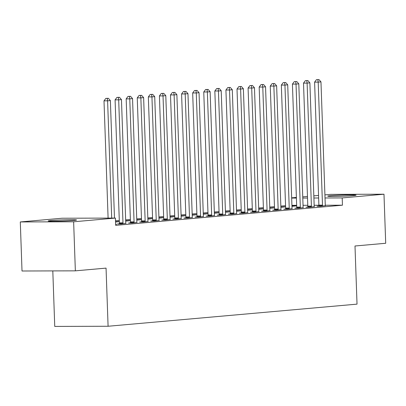 <?xml version="1.0" encoding="UTF-8"?>
<svg xmlns="http://www.w3.org/2000/svg" width="406" height="406" viewBox="0 0 406 406"><rect width="100%" height="100%" fill="white"/><g stroke="black" fill="none" stroke-linecap="round" stroke-linejoin="round"><path stroke-width="0.61" d="M353.154 195.626A14.195 0.589 178 0 1 337.356 196.377A14.195 0.589 178 0 1 327.728 196.154A14.195 0.589 178 0 1 330.667 195.692A14.195 0.589 178 0 1 346.465 194.941A14.195 0.589 178 0 1 356.092 195.164A14.195 0.589 178 0 1 353.154 195.626M73.623 220.463A14.195 0.589 178 0 1 57.819 221.214A14.195 0.589 178 0 1 48.192 220.996A14.195 0.589 178 0 1 51.131 220.529A14.195 0.589 178 0 1 66.934 219.783A14.195 0.589 178 0 1 76.561 220.001A14.195 0.589 178 0 1 73.623 220.463M285.555 205.664L280.835 206.086M274.471 206.649L269.751 207.07M263.387 207.633L258.668 208.055M252.304 208.618L247.584 209.039M241.22 209.608L236.5 210.024M230.136 210.592L225.416 211.008M219.052 211.577L214.332 211.993M207.968 212.561L203.249 212.977M196.885 213.546L192.165 213.962M185.801 214.53L181.081 214.952M174.717 215.515L169.997 215.936M163.633 216.499L158.913 216.921M152.549 217.484L147.83 217.905M141.466 218.469L136.746 218.89M130.382 219.453L125.662 219.874M119.298 220.438L115.522 220.773M291.665 197.834L296.385 197.412M302.749 196.849L307.469 196.428M313.833 195.865L318.553 195.443M324.917 194.88L330.646 194.367L383.985 194.21L342.202 197.925L325.023 197.976M52.805 270.909L54.744 326.414L108.087 326.257L357.026 304.135L354.996 245.995L385.7 243.27L383.985 194.21M108.087 326.257L106.052 268.117L75.354 270.843L22.015 271L20.3 221.945L62.088 218.23L115.426 218.078L73.638 221.788L20.3 221.945M280.866 206.979L285.591 206.72M280.876 207.288L285.596 206.872M307.692 207.075L305.901 207.233L309.504 207.222L314.315 206.639M258.698 208.948L263.423 208.689M258.708 209.257L263.428 208.841M285.525 209.044L283.733 209.202L287.336 209.191L292.147 208.608M236.531 210.922L241.255 210.663M236.541 211.227L241.26 210.81M263.357 211.013L261.565 211.171L265.169 211.161L269.98 210.577M214.363 212.891L219.088 212.632M214.373 213.201L219.093 212.78M241.189 212.983L239.398 213.145L243.001 213.13L247.812 212.546M192.195 214.86L196.92 214.601M192.205 215.17L196.925 214.749M219.022 214.952L217.23 215.114L220.834 215.104L225.645 214.515M170.028 216.829L174.753 216.571M170.038 217.139L174.758 216.718M196.854 216.921L195.063 217.083L198.666 217.073L203.477 216.484M147.86 218.798L152.585 218.54M147.87 219.108L152.59 218.687M174.687 218.89L172.895 219.052L176.498 219.042L181.309 218.453M125.693 220.768L130.417 220.509M125.703 221.077L130.422 220.656M152.519 220.864L150.727 221.021L154.331 221.011L159.142 220.428M130.351 222.833L128.555 222.99L132.163 222.98L136.974 222.397M115.649 224.447L116.644 224.361L115.644 224.361M115.426 218.078L115.68 225.345L342.456 205.192L325.302 205.243M318.893 205.263L314.158 205.274M307.778 205.294L303.043 205.309M296.659 205.329L291.924 205.34M119.268 223.818L117.471 223.975L121.079 223.965L125.89 223.381M141.435 221.849L139.644 222.006L143.247 221.996L148.058 221.412M115.553 221.671L119.334 221.493M115.563 221.98L119.339 221.64M163.603 219.879L161.811 220.037L165.415 220.027L170.226 219.443M136.776 219.783L141.501 219.524M136.786 220.093L141.506 219.671M185.77 217.905L183.979 218.068L187.582 218.058L192.393 217.469M158.944 217.814L163.669 217.555M158.954 218.123L163.674 217.702M207.938 215.936L206.146 216.099L209.75 216.088L214.561 215.5M181.112 215.845L185.836 215.586M181.122 216.154L185.841 215.733M230.106 213.967L228.314 214.129L231.917 214.114L236.728 213.531M203.279 213.876L208.004 213.617M203.289 214.185L208.009 213.764M252.273 211.998L250.482 212.155L254.085 212.145L258.896 211.562M225.447 211.907L230.172 211.648M225.457 212.211L230.177 211.795M274.441 210.029L272.649 210.186L276.253 210.176L281.064 209.592M247.614 209.938L252.339 209.674M247.624 210.242L252.344 209.826M296.608 208.06L294.817 208.217L298.42 208.207L303.231 207.623M269.782 207.963L274.507 207.705M269.792 208.273L274.512 207.857M318.776 206.091L316.984 206.248L320.588 206.238L325.399 205.654M291.95 205.994L296.674 205.735M291.96 206.304L296.679 205.883M318.639 197.996L313.904 198.006M307.525 198.026L302.79 198.042M296.405 198.062L291.67 198.072M75.354 270.843L73.638 221.788M342.456 205.192L342.202 197.925M117.471 221.808L117.461 221.498M128.555 220.823L128.545 220.514M139.639 219.839L139.628 219.529M150.722 218.854L150.712 218.545M161.806 217.87L161.796 217.56M172.89 216.885L172.88 216.576M183.974 215.901L183.964 215.591M195.058 214.916L195.047 214.607M206.141 213.932L206.131 213.622M217.225 212.947L217.215 212.637M228.309 211.962L228.299 211.653M239.393 210.973L239.383 210.668M250.477 209.988L250.466 209.684M261.56 209.004L261.55 208.699M272.644 208.019L272.634 207.71M283.728 207.035L283.718 206.725M294.812 206.05L294.802 205.74M111.701 218.088L107.605 100.83L110.376 100.586L114.477 218.078M108.097 218.098L104.002 100.84L107.605 100.83L107.27 98.399L108.382 98.298L105.829 98.404L107.27 98.399M105.829 98.404L104.002 100.84M110.376 100.586L108.382 98.298M122.871 223.807L122.927 223.533A1.822 1.111 89.8 0 0 122.982 222.848L118.689 99.846L121.46 99.602L125.753 222.605A1.822 1.111 89.8 0 0 125.86 223.275L125.936 223.533M119.237 223.97L119.323 223.544A1.822 1.111 89.8 0 0 119.379 222.858L115.086 99.856L118.689 99.846L118.354 97.415L119.465 97.313L116.913 97.42L118.354 97.415M116.913 97.42L115.086 99.856M121.46 99.602L119.465 97.313M133.955 222.823L134.01 222.549A1.822 1.111 89.8 0 0 134.066 221.864L129.773 98.861L132.544 98.612L136.837 221.615A1.822 1.111 89.8 0 0 136.944 222.29L137.02 222.549M130.321 222.985L130.407 222.559A1.822 1.111 89.8 0 0 130.463 221.874L126.17 98.871L129.773 98.861L129.438 96.43L130.549 96.329L127.997 96.43L129.438 96.43M127.997 96.43L126.17 98.871M132.544 98.612L130.549 96.329M145.038 221.838L145.094 221.564A1.822 1.111 89.8 0 0 145.15 220.879L140.857 97.876L143.628 97.628L147.921 220.631A1.822 1.111 89.8 0 0 148.028 221.306L148.104 221.564M141.405 222.001L141.491 221.575A1.822 1.111 89.8 0 0 141.547 220.889L137.253 97.887L140.857 97.876L140.522 95.446L141.633 95.344L139.08 95.446L140.522 95.446M139.08 95.446L137.253 97.887M143.628 97.628L141.633 95.344M156.122 220.854L156.178 220.58A1.822 1.111 89.8 0 0 156.234 219.895L151.94 96.892L154.711 96.643L159.005 219.646A1.822 1.111 89.8 0 0 159.111 220.321L159.188 220.58M152.489 221.016L152.575 220.59A1.822 1.111 89.8 0 0 152.631 219.905L148.337 96.902L151.94 96.892L151.605 94.461L152.717 94.359L150.164 94.461L151.605 94.461M150.164 94.461L148.337 96.902M154.711 96.643L152.717 94.359M167.206 219.864L167.262 219.595A1.822 1.111 89.8 0 0 167.318 218.91L163.024 95.907L165.795 95.659L170.089 218.661A1.822 1.111 89.8 0 0 170.195 219.331L170.271 219.595M163.572 220.032L163.659 219.605A1.822 1.111 89.8 0 0 163.714 218.92L159.421 95.917L163.024 95.907L162.694 93.471L163.801 93.375L161.248 93.476L162.694 93.471M161.248 93.476L159.421 95.917M165.795 95.659L163.801 93.375M178.29 218.88L178.346 218.611A1.822 1.111 89.8 0 0 178.401 217.926L174.108 94.923L176.879 94.674L181.172 217.677A1.822 1.111 89.8 0 0 181.279 218.347L181.355 218.611M174.656 219.047L174.742 218.621A1.822 1.111 89.8 0 0 174.798 217.936L170.505 94.933L174.108 94.923L173.778 92.487L174.885 92.39L172.332 92.492L173.778 92.487M172.332 92.492L170.505 94.933M176.879 94.674L174.885 92.39M189.374 217.895L189.429 217.626A1.822 1.111 89.8 0 0 189.485 216.941L185.192 93.938L187.963 93.69L192.256 216.692A1.822 1.111 89.8 0 0 192.363 217.362L192.439 217.626M185.74 218.063L185.826 217.636A1.822 1.111 89.8 0 0 185.882 216.951L181.589 93.948L185.192 93.938L184.862 91.502L185.968 91.406L183.416 91.507L184.862 91.502M183.416 91.507L181.589 93.948M187.963 93.69L185.968 91.406M200.457 216.911L200.513 216.642A1.822 1.111 89.8 0 0 200.569 215.956L196.276 92.954L199.047 92.705L203.34 215.708A1.822 1.111 89.8 0 0 203.447 216.378L203.523 216.642M196.824 217.078L196.91 216.652A1.822 1.111 89.8 0 0 196.966 215.967L192.672 92.964L196.276 92.954L195.946 90.518L197.052 90.421L194.499 90.523L195.946 90.518M194.499 90.523L192.672 92.964M199.047 92.705L197.052 90.421M211.541 215.926L211.597 215.657A1.822 1.111 89.8 0 0 211.653 214.967L207.359 91.969L210.13 91.72L214.424 214.723A1.822 1.111 89.8 0 0 214.53 215.393L214.607 215.657M207.908 216.093L207.994 215.667A1.822 1.111 89.8 0 0 208.05 214.982L203.756 91.979L207.359 91.969L207.03 89.533L208.136 89.437L205.583 89.538L207.03 89.533M205.583 89.538L203.756 91.979M210.13 91.72L208.136 89.437M222.625 214.941L222.681 214.667A1.822 1.111 89.8 0 0 222.737 213.982L218.443 90.98L221.214 90.736L225.508 213.739A1.822 1.111 89.8 0 0 225.614 214.409L225.69 214.672M218.991 215.109L219.078 214.683A1.822 1.111 89.8 0 0 219.133 213.998L214.84 90.995L218.443 90.98L218.113 88.549L219.22 88.452L216.667 88.554L218.113 88.549M216.667 88.554L214.84 90.995M221.214 90.736L219.22 88.452M233.709 213.957L233.765 213.683A1.822 1.111 89.8 0 0 233.82 212.998L229.527 89.995L232.298 89.751L236.591 212.754A1.822 1.111 89.8 0 0 236.698 213.424L236.774 213.683M230.075 214.124L230.161 213.698A1.822 1.111 89.8 0 0 230.217 213.008L225.924 90.005L229.527 89.995L229.197 87.564L230.303 87.468L227.751 87.569L229.197 87.564M227.751 87.569L225.924 90.005M232.298 89.751L230.303 87.468M244.793 212.972L244.848 212.698A1.822 1.111 89.8 0 0 244.904 212.013L240.611 89.01L243.382 88.767L247.675 211.77A1.822 1.111 89.8 0 0 247.782 212.439L247.858 212.698M241.159 213.135L241.245 212.708A1.822 1.111 89.8 0 0 241.301 212.023L237.008 89.021L240.611 89.01L240.281 86.579L241.387 86.483L238.835 86.585L240.281 86.579M238.835 86.585L237.008 89.021M243.382 88.767L241.387 86.483M255.876 211.988L255.932 211.714A1.822 1.111 89.8 0 0 255.988 211.029L251.695 88.026L254.466 87.782L258.759 210.785A1.822 1.111 89.8 0 0 258.866 211.455L258.942 211.714M252.243 212.15L252.329 211.724A1.822 1.111 89.8 0 0 252.385 211.039L248.091 88.036L251.695 88.026L251.365 85.595L252.471 85.499L249.923 85.6L251.365 85.595M249.923 85.6L248.091 88.036M254.466 87.782L252.471 85.499M266.96 211.003L267.016 210.729A1.822 1.111 89.8 0 0 267.072 210.044L262.778 87.041L265.549 86.798L269.843 209.8A1.822 1.111 89.8 0 0 269.949 210.47L270.026 210.729M263.327 211.166L263.413 210.739A1.822 1.111 89.8 0 0 263.469 210.054L259.175 87.051L262.778 87.041L262.449 84.61L263.555 84.509L261.007 84.615L262.449 84.61M261.007 84.615L259.175 87.051M265.549 86.798L263.555 84.509M278.044 210.019L278.1 209.745A1.822 1.111 89.8 0 0 278.156 209.06L273.862 86.057L276.633 85.813L280.927 208.816A1.822 1.111 89.8 0 0 281.033 209.486L281.109 209.745M274.41 210.181L274.497 209.755A1.822 1.111 89.8 0 0 274.552 209.07L270.259 86.067L273.862 86.057L273.532 83.626L274.639 83.524L272.091 83.631L273.532 83.626M272.091 83.631L270.259 86.067M276.633 85.813L274.639 83.524M289.128 209.034L289.184 208.76A1.822 1.111 89.8 0 0 289.239 208.075L284.946 85.072L287.717 84.829L292.01 207.831A1.822 1.111 89.8 0 0 292.117 208.501L292.193 208.76M285.494 209.197L285.58 208.77A1.822 1.111 89.8 0 0 285.636 208.085L281.343 85.082L284.946 85.072L284.616 82.641L285.722 82.54L283.175 82.646L284.616 82.641M283.175 82.646L281.343 85.082M287.717 84.829L285.722 82.54M300.212 208.05L300.267 207.776A1.822 1.111 89.8 0 0 300.323 207.09L296.03 84.088L298.801 83.839L303.094 206.842A1.822 1.111 89.8 0 0 303.201 207.517L303.277 207.776M296.578 208.212L296.664 207.786A1.822 1.111 89.8 0 0 296.72 207.101L292.427 84.098L296.03 84.088L295.7 81.657L296.806 81.555L294.259 81.657L295.7 81.657M294.259 81.657L292.427 84.098M298.801 83.839L296.806 81.555M311.295 207.065L311.351 206.791A1.822 1.111 89.8 0 0 311.407 206.106L307.114 83.103L309.885 82.854L314.178 205.857A1.822 1.111 89.8 0 0 314.285 206.532L314.361 206.791M307.662 207.227L307.748 206.801A1.822 1.111 89.8 0 0 307.804 206.116L303.51 83.113L307.114 83.103L306.784 80.672L307.89 80.571L305.342 80.672L306.784 80.672M305.342 80.672L303.51 83.113M309.885 82.854L307.89 80.571M322.379 206.081L322.435 205.806A1.822 1.111 89.8 0 0 322.491 205.121L318.197 82.119L320.968 81.87L325.262 204.873A1.822 1.111 89.8 0 0 325.368 205.548L325.445 205.806M318.746 206.243L318.832 205.817A1.822 1.111 89.8 0 0 318.888 205.131L314.594 82.129L318.197 82.119L317.868 79.688L318.974 79.586L316.426 79.688L317.868 79.688M316.426 79.688L314.594 82.129M320.968 81.87L318.974 79.586M122.927 223.533L119.323 223.544M122.982 222.848L119.379 222.858M134.01 222.549L130.407 222.559M134.066 221.864L130.463 221.874M145.094 221.564L141.491 221.575M145.15 220.879L141.547 220.889M156.178 220.58L152.575 220.59M156.234 219.895L152.631 219.905M167.262 219.595L163.659 219.605M167.318 218.91L163.714 218.92M178.346 218.611L174.742 218.621M178.401 217.926L174.798 217.936M189.429 217.626L185.826 217.636M189.485 216.941L185.882 216.951M200.513 216.642L196.91 216.652M200.569 215.956L196.966 215.967M211.597 215.657L207.994 215.667M211.653 214.967L208.05 214.982M222.681 214.667L219.078 214.683M222.737 213.982L219.133 213.998M233.765 213.683L230.161 213.698M233.82 212.998L230.217 213.008M244.848 212.698L241.245 212.708M244.904 212.013L241.301 212.023M255.932 211.714L252.329 211.724M255.988 211.029L252.385 211.039M267.016 210.729L263.413 210.739M267.072 210.044L263.469 210.054M278.1 209.745L274.497 209.755M278.156 209.06L274.552 209.07M289.184 208.76L285.58 208.77M289.239 208.075L285.636 208.085M300.267 207.776L296.664 207.786M300.323 207.09L296.72 207.101M311.351 206.791L307.748 206.801M311.407 206.106L307.804 206.116M322.435 205.806L318.832 205.817M322.491 205.121L318.888 205.131"/></g></svg>
